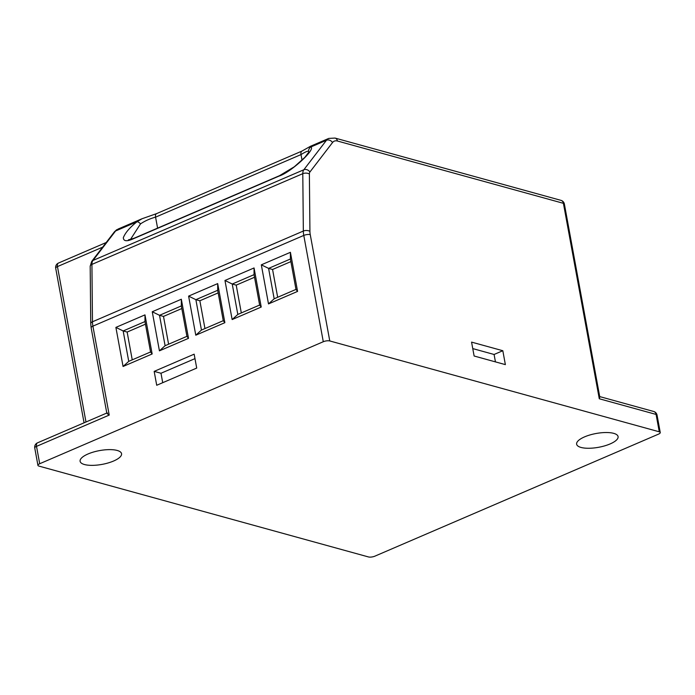 <?xml version="1.0" encoding="UTF-8"?>
<svg xmlns="http://www.w3.org/2000/svg" width="695" height="695" viewBox="0 0 695 695"><rect width="100%" height="100%" fill="white"/><g stroke="black" fill="none" stroke-linecap="round" stroke-linejoin="round"><path stroke-width="1.04" d="M564.375 204.043A4.683 4.683 0 0 0 561.021 200.368A4.683 3.64 105.4 0 1 563.41 203.322A4.683 1.555 169.6 0 1 564.375 204.043L599.794 397.027L599.281 398.765L563.41 203.322L337.431 141.016A14.048 7.506 66.7 0 0 332.531 142.536L309.901 172.021A4.683 2.502 66.7 0 0 309.379 173.985L309.927 231.365A14.048 7.506 66.7 0 0 310.257 234.649L329.769 340.95A4.683 1.555 169.6 0 0 323.288 341.732L303.785 235.431A4.683 1.555 -10.4 0 1 310.257 234.649M106.804 413.125L91.141 327.779A4.683 1.555 -10.4 0 1 92.904 326.146L109.228 415.08L36.514 446.364A4.683 2.502 -113.3 0 1 37.504 442.845A4.683 4.683 0 0 0 34.75 447.988A4.683 1.555 -10.4 0 1 36.514 446.364L39.702 463.73A4.683 1.555 169.6 0 0 37.938 465.363A4.683 1.555 169.6 0 0 38.911 466.084L368.419 556.93A4.683 1.555 169.6 0 0 374.9 556.156L658.486 434.149A4.683 1.555 169.6 0 0 660.25 432.525A4.683 1.555 169.6 0 0 659.277 431.804L329.769 340.95M157.591 228.134L155.576 217.153A4.683 2.502 -113.3 0 1 156.566 213.634L301.995 151.067L310.491 146.271L310.83 146.984A4.683 4.544 155 0 0 308.649 151.553C308.241 150.659 305.687 151.666 301.005 154.585L155.576 217.153C150.111 218.595 145.099 220.836 140.529 223.877A4.683 1.92 -128.8 0 0 137.037 221.748L115.587 230.975A4.683 3.796 37.5 0 0 114.31 231.965L116.499 229.897A4.683 3.935 56.1 0 1 117.038 229.602A18.73 10.008 66.7 0 0 115.587 230.975L92.956 260.469A9.365 5.004 66.7 0 0 91.922 264.395L92.47 321.776A18.73 10.008 66.7 0 0 92.904 326.146L303.785 235.431A18.73 10.008 -113.3 0 1 303.341 231.053A4.683 2.441 -0.5 0 1 309.927 231.365M116.499 229.897L117.038 229.602M109.228 415.08C106.735 413.456 106.205 412.787 107.638 413.082M309.379 173.985A4.683 2.441 -0.5 0 0 302.794 173.672L91.922 264.395A4.683 2.441 -0.5 0 0 90.185 266.315L90.741 323.696A4.683 2.441 -0.5 0 1 92.47 321.776L303.341 231.053L302.794 173.672A9.365 5.004 -113.3 0 1 303.828 169.754L326.468 140.26L310.83 146.984C316.069 149.208 290.51 172.595 278.964 176.13A4.683 2.502 -113.3 0 1 279.546 175.67L294.333 166.765L304.87 157.348L308.806 152.101M140.529 223.877L130.391 239.566M279.546 175.67L134.109 238.237A4.683 2.502 66.7 0 0 133.536 238.698C126.916 241.686 123.51 241.356 123.319 237.707C125.3 232.703 129.869 227.387 137.037 221.748L142.023 218.751L156.566 213.634M290.884 261.607L272.57 269.486L268.591 268.392L274.169 298.789L268.496 303.915L261.32 264.83L290.406 252.311L290.406 259.009L268.591 268.392L261.32 264.83M290.406 252.311L297.582 291.405L268.496 303.915M297.582 291.405L295.983 289.407L290.406 259.009M274.169 298.789L295.983 289.407M254.526 277.253L236.213 285.132L232.234 284.029L237.812 314.435L232.139 319.561L224.963 280.467L254.049 267.957L254.049 274.647L232.234 284.029L224.963 280.467M254.049 267.957L261.224 307.042L232.139 319.561M261.224 307.042L259.626 305.053L254.049 274.647M237.812 314.435L259.626 305.053M218.169 292.89L199.856 300.77L195.877 299.675L201.454 330.073L195.782 335.198L188.606 296.113L217.691 283.595L217.691 290.293L195.877 299.675L188.606 296.113M217.691 283.595L224.867 322.689L195.782 335.198M224.867 322.689L223.269 320.69L217.691 290.293M201.454 330.073L223.269 320.69M181.334 305.93L159.52 315.313L152.248 311.751L181.334 299.241L188.51 338.326L186.912 336.337L181.334 305.93L181.334 299.241M188.51 338.326L159.424 350.845L152.248 311.751M159.424 350.845L165.097 345.719L186.912 336.337M181.812 308.537L163.499 316.416L159.52 315.313L165.097 345.719M145.455 324.174L127.142 332.054L123.163 330.959L128.74 361.357L123.067 366.482L115.891 327.397L144.977 314.878L144.977 321.568L123.163 330.959L115.891 327.397M144.977 314.878L152.153 353.972L123.067 366.482M152.153 353.972L150.554 351.974L144.977 321.568M128.74 361.357L150.554 351.974M154.168 371.382L194.157 354.172L196.711 368.072L156.714 385.273L154.168 371.382L160.988 373.258L194.982 358.629M162.717 382.693L160.988 373.258M502.815 350.723L505.369 364.623L474.12 356.005L471.566 342.114L502.815 350.723L494.084 354.476L472.756 348.595M495.448 361.887L494.084 354.476M236.213 285.132L241.313 312.932M199.856 300.77L204.956 328.57M163.499 316.416L168.598 344.216M127.142 332.054L132.241 359.854M272.57 269.486L277.67 297.286M610.141 443.923A21.067 7.011 -10.4 0 1 588.83 448.266A21.067 7.011 -10.4 0 1 576.633 444.201A21.067 7.011 -10.4 0 1 584.573 436.868A21.067 7.011 -10.4 0 1 605.884 432.525A21.067 7.011 -10.4 0 1 618.081 436.59A21.067 7.011 -10.4 0 1 610.141 443.923M113.615 461.011A21.067 7.011 -10.4 0 1 92.305 465.363A21.067 7.011 -10.4 0 1 80.107 461.289A21.067 7.011 -10.4 0 1 88.048 453.965A21.067 7.011 -10.4 0 1 109.358 449.622A21.067 7.011 -10.4 0 1 121.555 453.687A21.067 7.011 -10.4 0 1 113.615 461.011M39.702 463.73L323.288 341.732M653.7 411.483A4.683 3.64 105.4 0 1 656.089 414.429A4.683 1.555 -10.4 0 1 657.062 415.15A4.683 4.683 0 0 0 653.7 411.483L599.716 396.593M659.277 431.804L656.089 414.429L599.281 398.765M561.021 200.368L335.042 138.07A4.683 3.64 105.4 0 1 337.431 141.016M335.042 138.07L328.787 138.409A18.73 10.008 -113.3 0 0 326.468 140.26A4.683 3.796 37.5 0 1 332.531 142.536M114.31 231.965L91.671 261.459A4.683 3.796 37.5 0 1 92.956 260.469L303.828 169.754A4.683 3.796 37.5 0 1 309.901 172.021M106.213 242.512L58.45 263.066A4.683 2.502 66.7 0 0 57.459 266.585L85.98 421.987M102.669 247.133L57.459 266.585A4.683 1.555 -10.4 0 0 55.696 268.209A4.683 4.683 0 0 1 58.45 263.066M278.964 176.13L133.536 238.698M301.995 151.067A4.683 2.502 66.7 0 0 301.005 154.585L302.047 160.25M660.25 432.525L657.062 415.15M84.069 422.812L55.696 268.209M90.185 266.315L91.671 261.459M37.938 465.363L34.75 447.988M106.795 413.038L37.504 442.845M91.141 327.779L90.741 323.696M134.109 238.237L128.401 239.862M310.491 146.271L328.787 138.409M117.889 229.142L142.023 218.751"/></g></svg>
